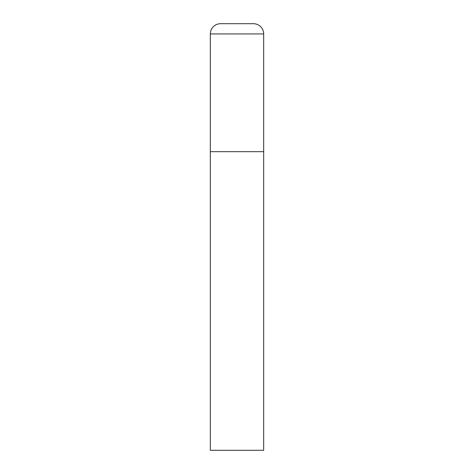 <?xml version="1.0" encoding="UTF-8"?>
<svg xmlns="http://www.w3.org/2000/svg" width="474" height="474" viewBox="0 0 474 474"><rect width="100%" height="100%" fill="white"/><g stroke="black" fill="none" stroke-linecap="round" stroke-linejoin="round"><path stroke-width="0.71" d="M220.576 23.7A10.238 10.238 0 0 0 210.338 33.938L210.338 450.3L263.663 450.3L263.663 151.68L210.338 151.68L263.663 151.68L263.663 33.938A10.238 10.238 0 0 0 253.424 23.7L220.576 23.7L253.424 23.7M210.338 33.938L263.663 33.938"/></g></svg>

